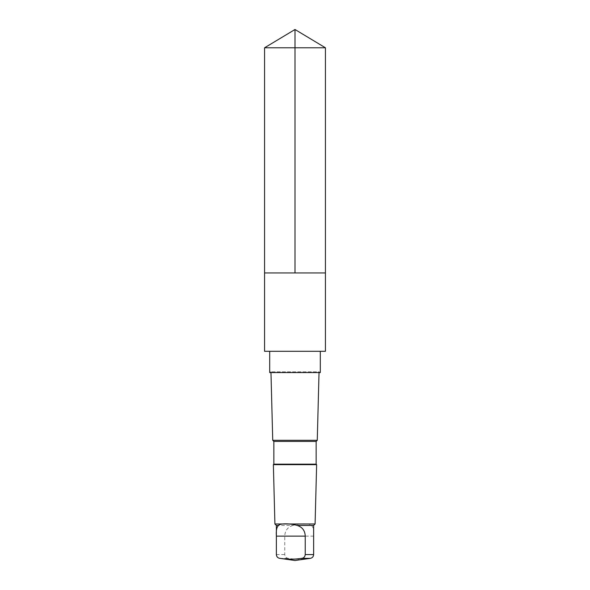 <?xml version="1.0" encoding="UTF-8"?>
<svg xmlns="http://www.w3.org/2000/svg" width="590" height="590" viewBox="0 0 590 590"><rect width="100%" height="100%" fill="white"/><g stroke="black" fill="none" stroke-linecap="round" stroke-linejoin="round"><path stroke-width="0.44" stroke-dasharray="2.95 2.21" d="M269.298 272.941L325.429 272.941L269.298 272.941M264.571 47.783L325.429 47.783M276.363 525.439L292.839 525.439C299.632 523.315 310.517 523.308 311.446 525.439L313.637 525.439M311.446 525.439C313.32 527.069 314.05 530.631 313.629 536.126L313.629 554.571C313.364 556.79 312.213 558.044 310.2 558.339C302.884 559.475 295.553 559.475 288.2 558.339C286.187 558.052 285.044 556.79 284.764 554.571L284.764 536.126C284.977 530.646 287.669 527.084 292.839 525.439M269.689 351.293L320.311 351.301M270.972 372.563L270.957 371.833L269.689 372.563L320.311 372.563L319.043 371.833L270.957 371.833L319.043 371.833L319.028 372.563M272.735 440.302L317.265 440.302M273.849 441.416L316.151 441.416M273.849 464.16L316.151 464.16M273.369 464.647L316.631 464.647M274.911 523.986L315.09 523.986M276.371 554.571L284.764 554.571M279.638 558.339L288.2 558.339M313.629 536.126L284.764 536.126"/><path stroke-width="0.89" d="M264.571 272.941L325.429 272.941L325.429 47.783L264.571 47.783L264.571 272.941L325.429 272.941L325.429 351.301L264.571 351.301L264.571 272.941M278.554 525.439C276.681 527.069 275.95 530.631 276.371 536.126L276.371 554.571C276.636 556.79 277.787 558.044 279.8 558.339C287.116 559.475 294.447 559.475 301.8 558.339C303.813 558.052 304.956 556.79 305.237 554.571L305.237 536.126C305.023 530.646 302.331 527.084 297.161 525.439C290.369 523.315 279.483 523.308 278.554 525.439L276.363 525.439L274.911 523.986L273.369 464.647L316.631 464.647L316.151 464.16L273.849 464.16L273.849 441.416L272.735 440.302L270.972 372.563M320.311 351.301L320.311 372.563L269.689 372.563L269.689 351.301M316.151 464.16L316.151 441.416L317.265 440.302L272.735 440.302M316.151 441.416L273.849 441.416M279.8 558.339L295 560.5L310.362 558.339C312.39 557.897 313.482 556.643 313.637 554.571L313.637 525.439L315.09 523.986L274.911 523.986M313.637 525.439L297.161 525.439M264.571 47.783L295 29.5L295 272.941M279.638 558.339C277.61 557.897 276.518 556.643 276.363 554.571L276.363 525.439M313.637 554.571L305.237 554.571M310.362 558.339L301.8 558.339M305.237 536.126L276.371 536.126M295 29.5L325.429 47.783M317.265 440.302L319.028 372.563M273.849 464.16L273.369 464.647M315.09 523.986L316.631 464.647"/></g></svg>

